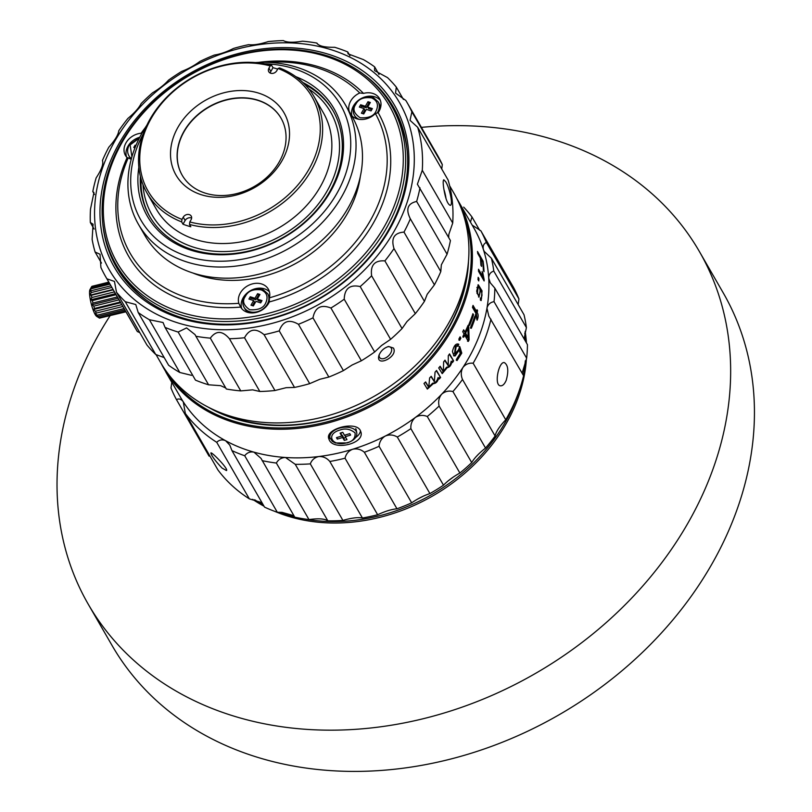 <?xml version="1.0" encoding="UTF-8"?>
<svg xmlns="http://www.w3.org/2000/svg" width="812" height="812" viewBox="0 0 812 812"><rect width="100%" height="100%" fill="white"/><g stroke="black" fill="none" stroke-linecap="round" stroke-linejoin="round"><path stroke-width="1.22" d="M221.97 467.996C215.089 460.678 211.394 455.664 210.887 452.954C211.475 451.442 228.974 469.346 226.457 470.584L221.97 467.996M216.733 442.317A174.052 139.837 150 0 1 185.349 413.47L217.961 469.996A174.052 139.837 -30 0 0 249.345 498.852L216.733 442.317C219.25 439.799 222.204 439.262 225.584 440.703A169.343 136.051 150 0 1 183.248 401.798L183.471 402.173M466.981 273.045A164.643 132.275 150 0 1 233.826 417.936A164.643 132.275 150 0 1 218.753 411.999M328.596 436.704A16.463 9.429 169.5 0 0 330.24 438.724M355.605 437.546A16.463 9.429 169.5 0 0 360.477 430.736M506.211 380.341C504.526 384.177 502.608 386.004 500.466 385.812C493.696 385.395 498.842 360.954 504.404 362.629C508.17 365.146 508.779 371.054 506.211 380.341M209.07 456.141L176.458 399.616C178.965 398.347 181.228 399.078 183.248 401.798L185.349 413.47M244.716 455.755C247.041 452.66 250.116 451.462 253.933 452.142A169.343 136.051 -30 0 1 248.137 450.386A169.343 136.051 -30 0 1 225.584 440.703L229.796 445.118L231.938 450.599L264.55 507.124A174.052 139.837 150 0 0 277.328 512.281L244.716 455.755A174.052 139.837 150 0 1 231.938 450.599M261.982 502.679L249.345 498.852M293.914 515.701L282.038 512.362L277.328 512.281M308.976 519.578L276.364 463.043C278.364 459.45 281.409 457.603 285.499 457.491L295.253 464.322L327.865 520.847C324.78 518.695 318.477 518.269 308.976 519.578A174.052 139.837 -30 0 1 294.756 517.163L261.017 458.374L253.933 452.142A169.343 136.051 -30 0 0 285.499 457.491A169.343 136.051 -30 0 0 318.883 456.517A169.343 136.051 -30 0 0 352.631 449.259A169.343 136.051 -30 0 0 385.274 436.044A169.343 136.051 -30 0 0 415.389 417.429A169.343 136.051 -30 0 0 441.637 394.246A169.343 136.051 -30 0 0 462.901 367.511A169.343 136.051 -30 0 0 486.956 308.124A169.343 136.051 -30 0 0 488.712 278.08A169.343 136.051 -30 0 0 483.404 249.548C482.632 246.168 483.607 243.793 486.327 242.433L518.939 298.968A174.052 139.837 -30 0 0 513.478 287.357L480.866 230.821L472.462 225.3M518.939 298.968L518.157 304.601M490.986 319.197A174.052 139.837 150 0 1 473.142 363.228L505.754 419.763A174.052 139.837 150 0 0 523.598 375.733L488.804 316.112L486.956 308.124C487.961 304.459 490.316 302.297 494.031 301.658L526.643 358.193A174.052 139.837 -30 0 0 527.435 344.653L494.823 288.118L490.265 282.799L488.712 278.08C488.824 274.476 490.519 272.142 493.787 271.086L526.399 327.612A174.052 139.837 -30 0 0 524.014 314.751L491.402 258.226L484.267 251.446L483.404 249.548A169.343 136.051 -30 0 0 473.944 228.172L457.43 199.539A169.343 136.051 150 0 1 420.555 370.262A169.343 136.051 150 0 1 231.623 421.763A169.343 136.051 150 0 1 164.065 368.79A169.343 136.051 150 0 1 161.294 363.685M526.399 327.612L524.095 338.868M526.643 358.193L522.167 372.992M505.754 419.763C499.471 426.462 495.919 431.872 495.117 436.014L462.505 379.488C460.749 375.286 460.881 371.287 462.901 367.511C465.509 364.212 468.93 362.791 473.142 363.228M485.535 448.062C478.897 453.289 474.299 458.13 471.721 462.586L439.109 406.051C438.054 401.635 438.896 397.697 441.637 394.246C444.915 391.374 448.681 390.47 452.923 391.536L485.535 448.062A174.052 139.837 -30 0 0 495.117 436.014M459.886 473.031C453.269 476.695 447.808 480.745 443.494 485.18L410.882 428.655C410.537 424.138 412.039 420.403 415.389 417.429C419.175 415.105 423.143 414.79 427.274 416.505L459.886 473.031A174.052 139.837 -30 0 0 471.721 462.586M429.924 493.574C423.702 495.645 417.622 498.73 411.674 502.831L379.062 446.295C379.407 441.829 381.488 438.409 385.274 436.044C389.425 434.369 393.444 434.704 397.312 437.039L429.924 493.574A174.052 139.837 -30 0 0 443.494 485.18M396.966 508.789C391.475 509.317 385.04 511.306 377.651 514.747L345.039 458.212C346.024 453.908 348.561 450.924 352.631 449.259C356.965 448.336 360.873 449.33 364.355 452.254L396.966 508.789A174.052 139.837 -30 0 0 411.674 502.831M362.436 518.015C358.021 517.112 351.505 517.914 342.918 520.411L310.306 463.875C311.849 459.876 314.711 457.42 318.883 456.517C323.206 456.374 326.86 458.029 329.824 461.48L362.436 518.015A174.052 139.837 -30 0 0 377.651 514.747M327.865 520.847A174.052 139.837 -30 0 0 342.918 520.411M468.463 261.596A165.577 133.026 150 0 1 233.105 418.221A165.577 133.026 150 0 1 207.994 407.035M329.286 440.053L328.637 438.307C325.744 428.584 355.727 420.799 360.345 430.482L361.005 432.288C364.233 443.799 334.097 450.802 329.286 440.053M456.709 198.321A169.343 136.051 150 0 1 457.43 199.539M164.065 368.79L180.579 397.413A169.343 136.051 -30 0 0 183.248 401.798M455.177 355.91L453.949 355.93L452.426 351.535C453.908 345.557 456.029 343.131 458.8 344.258L457.694 346.328L456.293 345.963L454.933 353.687L458.354 350.063L459.785 346.643L461.784 353.098L457.044 360.569L456.395 359.432L460.221 353.443L459.216 350.023L455.177 355.91L454.426 355.636L458.475 349.739L459.216 350.023M457.694 346.328L455.542 345.679L454.578 353.474M472.452 307.362A169.343 136.051 -30 0 0 473.031 305.403L476.553 311.503A169.343 136.051 -30 0 0 477.05 309.758L477.588 310.692A169.343 136.051 150 0 1 477.091 312.437C478.491 314.366 478.501 316.954 477.101 320.212L476.512 314.396A169.343 136.051 150 0 1 475.802 316.66L475.264 315.736A169.343 136.051 -30 0 0 475.974 313.473L472.452 307.362M480.653 297.963C482.501 296.502 482.399 293.619 480.349 289.326L479.029 297.141L476.674 291.203L478.298 284.779L482.044 290.858L481.171 300.562L480.339 300.024L480.653 297.963L481.201 298.278L480.318 298.308M484.125 280.952L478.501 271.208A169.343 136.051 -30 0 0 478.542 269.259L482.927 276.851L482.095 271.523L482.754 272.68L484.155 279.693A169.343 136.051 150 0 1 484.125 280.952M477.75 253.506A169.343 136.051 -30 0 0 477.497 251.476L483.099 261.18A169.343 136.051 150 0 1 484.033 271.665L483.373 270.518A169.343 136.051 -30 0 0 482.693 262.073L480.958 259.069A169.343 136.051 150 0 1 481.577 266.377L480.917 265.23A169.343 136.051 -30 0 0 480.298 257.922L477.75 253.506M462.728 331.712A169.343 136.051 -30 0 0 463.672 329.794L465.012 332.118A169.343 136.051 -30 0 0 468.108 325.287L468.737 326.383L469.103 339.852A169.343 136.051 150 0 1 468.331 341.416L464.708 335.123A169.343 136.051 150 0 1 463.642 337.224L463.013 336.138A169.343 136.051 -30 0 0 464.068 334.036L462.728 331.712M448.285 355.686A169.343 136.051 -30 0 0 449.554 353.88L453.614 360.914A169.343 136.051 150 0 1 452.477 362.528L451.908 361.533C451.208 365.309 449.665 367.328 447.28 367.592L442.246 373.621L438.713 367.958A169.343 136.051 -30 0 0 440.145 366.253L443.382 371.51L443.626 361.908A169.343 136.051 -30 0 0 444.986 360.152L448.275 365.39L448.285 355.686M435.039 372.16A169.343 136.051 -30 0 0 436.531 370.475L440.591 377.509A169.343 136.051 150 0 1 439.262 379.011L438.683 378.016C437.719 381.64 435.932 383.518 433.314 383.64L427.376 389.06L423.986 383.497A169.343 136.051 -30 0 0 425.62 381.934L428.777 387.131L429.629 377.935A169.343 136.051 -30 0 0 431.202 376.311L434.4 381.498L435.039 372.16M471.336 328.271L470.686 327.165A169.343 136.051 -30 0 0 474.614 316.639L475.253 317.746A169.343 136.051 150 0 1 471.336 328.271M458.902 338.98A169.343 136.051 -30 0 0 460.079 336.818L460.861 338.178A169.343 136.051 150 0 1 459.683 340.329L458.902 338.98M477.994 279.561A169.343 136.051 -30 0 0 478.187 277.318L478.968 278.678A169.343 136.051 150 0 1 478.775 280.922L477.994 279.561L478.065 278.77L478.968 278.678M469.63 325.328L468.991 324.221A169.343 136.051 -30 0 0 472.909 313.696L473.548 314.802A169.343 136.051 150 0 1 469.63 325.328M176.458 399.616A174.052 139.837 150 0 1 170.997 388.004L171.789 382.188M171.779 382.361L165.922 372.211A174.052 139.837 -30 0 1 165.841 371.876M470.463 222.143L471.975 216.966L479.669 230.293M169.82 376.027A168.399 135.299 -30 0 0 375.52 402.326A168.399 135.299 -30 0 0 462.708 212.5M453.593 355.737L454.426 355.636M456.293 360.284L461.033 352.814L459.044 346.359M461.784 353.098L461.033 352.814M458.059 343.983L456.953 346.044L455.542 345.679M476.553 311.503L475.69 311.453L472.757 306.368M475.71 314.335L476.512 314.396M476.674 319.086L476.218 312.376L477.091 312.437M476.796 310.651L477.588 310.692M476.218 312.376L476.715 310.641M480.714 300.399L481.648 297.902M481.161 290.96L477.862 284.971M478.593 296.999L479.689 294.188M479.831 289.356L480.349 289.326M483.465 279.795L484.155 279.693M483.038 279.074L482.551 276.912M478.512 270.903L482.023 276.993L482.927 276.851M480.856 259.089L480.318 258.155M483.099 261.18L482.298 261.393M480.44 259.201L480.958 259.069M465.012 332.118L463.347 330.454M462.84 337.01L463.896 334.92L464.708 335.123M467.519 341.213L468.28 339.649L469.103 339.852M468.28 339.649L467.905 326.231L468.737 326.383M453.614 360.914L449.259 354.316M447.919 365.106L444.702 360.518M443.047 371.196L439.871 366.567M441.921 373.347L446.57 367.227L447.28 367.592M446.57 367.227C448.945 366.983 450.477 364.974 451.178 361.198L451.908 361.533M451.746 362.182L452.873 360.589M440.591 377.509L436.277 370.759M434.055 381.183L430.969 376.545M428.472 386.806L425.417 382.137M427.071 388.755L432.684 383.183L433.314 383.64M432.684 383.183C435.283 383.071 437.059 381.214 438.033 377.59L438.683 378.016M438.602 378.585L439.931 377.083M470.493 328.129L474.391 317.654L475.253 317.746M460.861 338.178L459.765 337.406M458.892 340.086L460.069 337.944M468.798 325.186L472.696 314.711L473.548 314.802M471.975 216.966A174.052 139.837 -30 0 0 463.672 207.111M486.327 242.433A174.052 139.837 -30 0 0 480.866 230.821M493.787 271.086A174.052 139.837 -30 0 0 491.402 258.226M494.031 301.658A174.052 139.837 -30 0 0 494.823 288.118M452.923 391.536A174.052 139.837 -30 0 0 462.505 379.488M427.274 416.505A174.052 139.837 -30 0 0 439.109 406.051M397.312 437.039A174.052 139.837 -30 0 0 410.882 428.655M364.355 452.254A174.052 139.837 -30 0 0 379.062 446.295M329.824 461.48A174.052 139.837 -30 0 0 345.039 458.212M295.253 464.322A174.052 139.837 -30 0 0 310.306 463.875M262.144 460.637A174.052 139.837 -30 0 0 276.364 463.043M479.06 294.786C480.542 293.812 480.521 288.047 478.501 287.022L478.319 286.991C477.172 292.361 477.426 294.959 479.06 294.786L478.177 294.817L476.877 293.051M476.888 287.539L477.618 287.072M467.347 337.386L464.829 333.011L467.083 328.119L467.905 328.292L465.641 333.204L468.169 337.579L467.347 337.386M464.829 333.011L465.641 333.204M468.169 337.579L467.905 328.292M109.387 283.144L91.269 287.651L90.315 289.052L91.654 286.666L90 289.549A14.108 2.822 76 0 0 91.157 303.495A14.108 2.822 76 0 0 96.669 316.365L99.368 318.06A16.463 3.299 76 0 0 99.49 318.131L125.799 311.585M125.921 311.808L99.835 318.04M125.474 311.016L98.861 317.644A16.463 3.299 76 0 0 99.368 318.06M98.861 317.644L96.587 316.01L97.968 316.487L124.774 309.819M124.033 308.54L97.227 315.208A16.463 3.299 76 0 0 97.968 316.487M97.227 315.208L95.065 313.402L122.866 306.5M121.8 304.662L95.461 311.219A16.463 3.299 76 0 0 96.232 313.127M95.461 311.219L93.471 309.494L94.486 308.458L120.288 302.034M119.029 299.861L93.766 306.144A16.463 3.299 76 0 0 94.486 308.458M93.766 306.144L92.01 304.764L92.933 303.049L117.364 296.959M116.055 294.705L92.365 300.602A16.463 3.299 76 0 0 92.933 303.049M92.365 300.602L90.853 299.78L91.766 297.537L114.431 291.884M113.244 289.823L91.411 295.263A16.463 3.299 76 0 0 91.766 297.537M91.411 295.263L90.132 295.152L91.127 292.594L111.863 287.428M110.929 285.814L91.035 290.767A16.463 3.299 76 0 0 91.127 292.594M91.035 290.767L89.949 291.417L91.086 288.818L109.955 284.119M91.269 287.651A16.463 3.299 76 0 0 91.086 288.818M108.808 282.14L92.081 286.301A16.463 3.299 76 0 0 91.654 286.666L108.94 282.363M93.471 309.494L120.683 302.724M92.01 304.764L118.116 298.268M90.853 299.78L115.456 293.66M90.132 295.152L113.03 289.448M329.439 434.917L329.905 437.577A13.642 7.795 -9.9 0 1 340.624 427.833A13.642 7.795 -9.9 0 1 356.224 431.355A13.642 7.795 -9.9 0 1 356.772 432.867L356.306 430.208A13.642 7.795 170.1 0 0 355.757 428.695M347.12 442.692C332.311 447.442 324.891 434.237 339.903 430.055A12.231 6.993 -9.9 0 1 339.964 430.035C345.222 428.056 350.266 429.02 355.098 432.908C355.473 438.135 352.834 441.393 347.181 442.672A12.231 6.993 -9.9 0 1 347.12 442.692M344.308 440.408L342.623 437.495L337.295 439.099L336.462 437.638L341.791 436.044L340.106 433.131L342.776 432.329L344.45 435.242L349.779 433.638L350.622 435.09L345.293 436.694L346.968 439.607L344.308 440.408L343.902 438.125L345.79 437.556M341.669 435.384L342.228 435.212L342.623 437.495M337.295 439.099L337.01 437.475M342.228 435.212L343.902 438.125M345.009 435.07L345.293 436.694M340.888 432.897L341.791 436.044M443.941 189.561A10.82 2.162 -104 0 1 446.001 198.504M191.632 218.083A4.699 3.776 -30 0 0 185.136 220.478L182.994 224.213L181.655 221.889L181.979 219.392A94.547 75.963 150 0 1 151.296 118.247A94.547 75.963 150 0 1 270.223 65.924L271.655 65.366A96.435 77.475 -30 0 0 166.409 97.511A96.435 77.475 -30 0 0 147.043 193.094A96.435 77.475 -30 0 0 181.655 221.889M189.49 224.447A96.435 77.475 -30 0 0 294.736 192.302A96.435 77.475 -30 0 0 314.102 96.719A96.435 77.475 -30 0 0 279.49 67.924L278.049 68.482A94.547 75.963 150 0 1 308.733 169.627A94.547 75.963 150 0 1 189.805 221.94L189.49 224.447L190.83 226.761A96.435 77.475 150 0 1 182.994 224.213M314.102 96.719L323.338 112.736A96.435 77.475 150 0 1 302.348 209.953A96.435 77.475 150 0 1 194.758 239.276A96.435 77.475 150 0 1 156.28 209.11L147.043 193.094M277.694 69.111A96.435 77.475 -30 0 0 276.963 68.878A96.435 77.475 -30 0 0 272.994 67.69L270.853 71.415A4.699 3.776 -30 0 0 270.294 73.08M271.655 65.366L272.994 67.69M270.223 65.924L268.955 68.127A4.699 3.776 -30 0 0 268.792 71.76A4.699 3.776 -30 0 0 272.7 73.395A4.699 3.776 -30 0 0 276.79 70.685L278.049 68.482M189.805 221.94L191.074 219.747A4.699 3.776 -30 0 0 191.226 216.114A4.699 3.776 -30 0 0 187.328 214.48A4.699 3.776 -30 0 0 183.238 217.19L181.979 219.392M200.889 194.586A62.341 50.08 150 0 1 199.63 103.946A62.341 50.08 150 0 1 289.529 133.28A62.341 50.08 150 0 1 200.889 194.586M204.918 193.023A57.063 45.848 150 0 1 182.152 175.169A57.063 45.848 150 0 1 194.575 117.649A57.063 45.848 150 0 1 258.246 100.292A57.063 45.848 150 0 1 281.013 118.146A57.063 45.848 150 0 1 268.589 175.666A57.063 45.848 150 0 1 204.918 193.023M182.223 175.29A57.063 45.848 150 0 1 194.778 117.831A57.063 45.848 150 0 1 258.389 100.536A57.063 45.848 150 0 1 281.084 118.268M308.834 88.985A103.022 82.763 150 0 1 282.546 235.003A103.022 82.763 150 0 1 142.993 184.659M141.034 178.863A105.844 85.037 -30 0 0 149.976 216.997M333.326 111.224A105.844 85.037 -30 0 0 304.794 84.397M140.344 176.224A105.844 85.037 -30 0 0 149.601 216.347A105.844 85.037 -30 0 0 191.825 249.457A105.844 85.037 -30 0 0 329.398 192.211A105.844 85.037 -30 0 0 332.961 110.574A105.844 85.037 -30 0 0 302.856 82.479M295.832 76.673A107.722 86.549 150 0 1 330.403 191.754A107.722 86.549 150 0 1 207.953 253.933A107.722 86.549 150 0 1 138.842 167.252M264.763 63.803A115.243 92.588 150 0 1 345.577 174.204A115.243 92.588 150 0 1 198.372 259.14A115.243 92.588 150 0 1 143.247 133.909M371.825 109.6L368.536 108.524L367.694 107.072L372.393 108.605L371.074 110.899L366.374 109.366L363.735 113.954L361.391 113.183L364.03 108.595L359.33 107.062L360.65 104.768L365.349 106.301L367.978 101.723L370.333 102.485L367.694 107.072M369.764 103.479L368.821 103.175L366.182 107.763L361.482 106.23L360.741 107.529M364.03 108.595L364.862 110.056L362.802 113.65M255.283 62.575A119.486 95.989 150 0 1 345.476 104.971A119.486 95.989 150 0 1 319.461 225.421A119.486 95.989 150 0 1 186.151 261.758A119.486 95.989 150 0 1 138.487 224.386A119.486 95.989 150 0 1 142.506 132.214A119.486 95.989 150 0 1 146.931 125.089M261.423 301.587L258.135 300.511L257.302 299.06L262.002 300.592L260.682 302.886L255.983 301.343L253.344 305.931L250.989 305.17L253.628 300.582L248.929 299.049L250.248 296.756L254.948 298.288L257.587 293.7L259.942 294.472L257.302 299.06M259.363 295.466L258.429 295.162L255.79 299.74L251.091 298.207L250.34 299.506M253.628 300.582L254.471 302.034L252.41 305.627M134.975 147.865L133.767 147.469L135.086 145.175L135.949 145.46M135.655 146.16L135.086 145.175M361.482 106.23L360.65 104.768M366.182 107.763L365.349 106.301M368.821 103.175L367.978 101.723M345.476 104.971L351.911 116.126A119.486 95.989 150 0 1 347.891 208.298A119.486 95.989 150 0 1 192.596 272.913A119.486 95.989 150 0 1 144.922 235.541L138.487 224.386M251.091 298.207L250.248 296.756M255.79 299.74L254.948 298.288M258.429 295.162L257.587 293.7M131.909 156.807L130.113 144.922L139.309 138.152M355.707 104.454C358.366 99.003 363.664 96.821 371.602 97.907C377.367 100.515 378.849 104.931 376.047 111.153L376.007 111.214C373.855 116.086 368.567 118.268 360.122 117.76C353.89 113.436 352.408 109.021 355.676 104.515L355.707 104.454M245.315 296.441C247.975 290.99 253.273 288.808 261.21 289.894C266.965 292.503 268.447 296.918 265.646 303.14L265.615 303.201C263.464 308.073 258.165 310.255 249.72 309.748C243.488 305.413 242.006 300.998 245.285 296.492L245.315 296.441M131.148 159.172A13.642 10.962 150 0 1 129.879 157.487L128.905 155.782C127.078 152.412 127.22 148.779 129.352 144.881L139.664 137.441M356.712 118.765A13.642 10.962 150 0 1 355.443 117.08L354.468 115.375C352.641 112.015 352.784 108.382 354.915 104.474C357.534 100.262 361.36 97.714 366.405 96.821L373.469 97.673L378.098 101.744A13.642 10.962 150 0 1 377.154 113.041M378.098 101.744L379.072 103.449A13.642 10.962 150 0 1 380.27 108.564M360.345 176.366A113.832 91.462 150 0 1 199.285 275.369A113.832 91.462 150 0 1 192.84 272.994M248.888 312.661A13.642 10.962 150 0 1 245.051 309.057L244.067 307.362A13.642 10.962 150 0 0 249.507 311.635A13.642 10.962 150 0 0 264.732 307.484A13.642 10.962 150 0 0 267.706 293.731L263.068 289.661L256.013 288.808C250.969 289.701 247.132 292.249 244.513 296.461C242.392 300.359 242.24 303.992 244.067 307.362M267.706 293.731L268.681 295.426A13.642 10.962 150 0 1 269.513 297.365M139.765 137.238A16.463 13.225 -30 0 0 126.611 157.102M380.381 100.424A16.463 13.225 -30 0 0 361.117 98.546A16.463 13.225 -30 0 0 351.921 115.872M238.819 303.312A16.463 13.225 150 0 1 248.837 285.205A16.463 13.225 150 0 1 268.325 289.163A16.463 13.225 150 0 1 269.401 297.831L269.32 301.942A16.463 13.225 150 0 1 247.213 312.224A16.463 13.225 150 0 1 240.646 307.078L238.819 303.312A141.115 113.375 150 0 1 128.255 157.802L127.108 157.64A16.463 13.225 150 0 1 125.474 155.498A16.463 13.225 150 0 1 126.885 141.461A16.463 13.225 150 0 1 141.146 133.229L143.227 131.767M258.52 62.402A143.947 115.649 150 0 1 363.512 93.4A16.463 13.225 150 0 1 379.559 98.638A16.463 13.225 150 0 1 378.159 112.675L375.388 113.538A141.115 113.375 150 0 1 269.401 297.831M375.388 113.538A16.463 13.225 150 0 1 356.772 118.785A16.463 13.225 150 0 1 351.515 115.446M349.292 111.589A16.463 13.225 150 0 1 359.767 92.974L363.512 93.4M266.975 62.362A141.115 113.375 150 0 1 359.767 92.974M131.239 159.203A16.463 13.225 150 0 1 131.209 159.193A16.463 13.225 150 0 1 128.255 157.802M269.401 291.782A16.463 13.225 -30 0 0 249.802 291.061A16.463 13.225 -30 0 0 241.783 308.682M240.646 307.078A143.947 115.649 150 0 1 127.108 157.64M141.146 133.229A143.947 115.649 150 0 1 145.165 127.799M378.159 112.675A143.947 115.649 150 0 1 269.32 301.942M122.51 141.643A157.112 126.225 150 0 1 382.29 95.116A157.112 126.225 150 0 1 255.151 316.223A157.112 126.225 150 0 1 122.51 141.643M179.584 314.488A159 127.738 150 0 1 116.157 264.753A159 127.738 150 0 1 121.506 142.11A159 127.738 150 0 1 259.749 50.608A159 127.738 150 0 1 391.597 105.844A159 127.738 150 0 1 356.975 266.133A159 127.738 150 0 1 179.584 314.488M147.124 300.653A159 127.738 150 0 1 118.39 268.63L116.157 264.753M391.597 105.844L393.83 109.732A159 127.738 150 0 1 407.177 150.626M401.26 125.586A157.589 126.601 150 0 1 402.853 128.743M130.336 285.956A157.589 126.601 150 0 1 128.408 283.002M397.555 115.02A159.934 128.499 -30 0 0 394.409 110.726M118.978 269.625A159.934 128.499 -30 0 0 121.11 274.497M102.809 223.848A159.934 128.499 -30 0 0 116.461 267.158A159.934 128.499 -30 0 0 180.264 317.187A159.934 128.499 -30 0 0 269.046 318.893A159.934 128.499 -30 0 0 393.526 107.316A159.934 128.499 -30 0 0 362.862 73.821M105.631 276.638L136.071 329.388A174.052 139.837 -30 0 0 137.36 331.57L106.93 278.82A174.052 139.837 150 0 1 105.631 276.638A174.052 139.837 150 0 1 100.911 267.503L100.018 254.268L95.095 252.024A174.052 139.837 150 0 1 92.121 239.357L93.075 224.213L90.325 222.498A174.052 139.837 150 0 1 90.518 209.039L93.948 192.566L92.801 191.541A174.052 139.837 150 0 1 96.151 177.879C101.581 169.627 103.672 163.831 102.434 160.502A174.052 139.837 150 0 1 108.798 147.226C114.989 140.263 118.319 134.762 118.785 130.732A174.052 139.837 150 0 1 127.9 118.44C134.498 112.919 138.923 107.955 141.166 103.54A174.052 139.837 150 0 1 152.605 92.761C159.264 88.792 164.582 84.58 168.571 80.114A174.052 139.837 150 0 1 181.858 71.314C188.191 68.939 194.18 65.66 199.823 61.479A174.052 139.837 150 0 1 214.358 55.043C220.022 54.221 226.416 52.019 233.541 48.436A174.052 139.837 150 0 1 248.705 44.65C253.364 45.289 259.881 44.264 268.254 41.574A174.052 139.837 150 0 1 283.388 40.6C286.758 42.528 293.112 42.731 302.46 41.189A174.052 139.837 150 0 1 316.883 43.066L317.472 44.092M155.721 354.479L125.292 301.719A174.052 139.837 150 0 1 116.492 292.239L146.921 344.998A174.052 139.837 -30 0 0 155.721 354.479L164.207 357.605M179.807 372.485L149.378 319.725A174.052 139.837 150 0 1 138.192 312.498L168.622 365.258A174.052 139.837 -30 0 0 179.807 372.485L191.561 375.347M208.582 384.797L178.143 332.047A174.052 139.837 150 0 1 165.049 327.398L195.489 380.148A174.052 139.837 -30 0 0 208.582 384.797L220.62 385.67L225.746 387.994M240.768 390.897L210.328 338.147A174.052 139.837 150 0 1 195.905 336.269L226.345 389.019A174.052 139.837 -30 0 0 240.768 390.897L252.623 389.851L259.84 391.485A174.052 139.837 -30 0 0 274.963 390.511L244.534 337.751A174.052 139.837 150 0 1 229.41 338.726L259.84 391.485M309.687 383.64L279.247 330.89A174.052 139.837 150 0 1 264.083 334.676L294.523 387.436A174.052 139.837 -30 0 0 309.687 383.64L319.847 379.275L328.86 377.042A174.052 139.837 -30 0 0 343.405 370.607L312.975 317.857A174.052 139.837 150 0 1 298.43 324.292L328.86 377.042M374.647 351.972L344.217 299.212A174.052 139.837 150 0 1 330.931 308.022L361.37 360.772A174.052 139.837 -30 0 0 374.647 351.972L381.61 345.455L390.613 339.325A174.052 139.837 -30 0 0 402.062 328.545L371.622 275.786A174.052 139.837 150 0 1 360.183 286.575L390.613 339.325M424.432 301.353L394.003 248.594A174.052 139.837 150 0 1 384.888 260.896L415.328 313.645A174.052 139.837 -30 0 0 424.432 301.353L427.213 294.248L434.42 284.85A174.052 139.837 -30 0 0 440.794 271.584L410.354 218.834A174.052 139.837 150 0 1 403.99 232.1L434.42 284.85M317.086 43.584L316.883 43.066C318.74 46.071 324.668 47.472 334.645 47.279A174.052 139.837 150 0 1 337.711 48.243A174.052 139.837 150 0 1 347.739 51.938L348.043 53.856L363.411 59.601A174.052 139.837 150 0 1 374.606 66.828L374.586 70.603L387.507 77.607A174.052 139.837 150 0 1 396.297 87.087L403.442 99.46M374.606 66.828L379.021 74.481M347.739 51.938L349.931 55.734M94.517 194.504L92.801 191.541M101.48 263.078L95.095 252.024M94.09 229.035L90.325 222.498M178.833 317.746A161.821 130.001 150 0 1 175.565 82.459A161.821 130.001 150 0 1 408.913 158.594A161.821 130.001 150 0 1 178.833 317.746M139.786 332.615L137.36 331.57M106.93 278.82L114.462 281.439L116.492 292.239M125.292 301.719L135.777 304.52L138.192 312.498M149.378 319.725L163.039 322.506L165.049 327.398M178.143 332.047L186.567 327.916L195.042 334.615L195.905 336.269M210.328 338.147C216.073 330.362 222.437 330.555 229.41 338.726M294.523 387.436L286.189 387.679L274.963 390.511M244.534 337.751C249.314 328.83 255.831 327.804 264.083 334.676M279.247 330.89C282.779 321.065 289.173 318.872 298.43 324.292M361.37 360.772L352.124 364.994L343.405 370.607M312.975 317.857C315.015 307.433 321.004 304.155 330.931 308.022M344.217 299.212C344.603 288.514 349.931 284.301 360.183 286.575M415.328 313.645L407.005 321.522L402.062 328.545M371.622 275.786C370.262 265.138 374.687 260.175 384.888 260.896M394.003 248.594C390.866 238.332 394.206 232.831 403.99 232.1M409.887 218.063L410.354 218.834C405.523 209.252 407.614 203.467 416.637 201.447L447.067 254.207L441.352 264.803L440.794 271.584M447.067 254.207A174.052 139.837 -30 0 0 450.427 240.545L417.388 184.233L422.281 170.287L452.71 223.046A174.052 139.837 -30 0 0 448.122 180.061L417.693 127.311L410.05 120.349L411.877 111.833A174.052 139.837 -30 0 0 407.157 102.688A174.052 139.837 -30 0 0 405.858 100.505L395.556 93.086L396.297 87.087M332.676 50.202A167.465 134.538 150 0 1 336.056 293.7A167.465 134.538 150 0 1 94.568 214.906A167.465 134.538 150 0 1 332.676 50.202M416.637 201.447A174.052 139.837 -30 0 0 419.987 187.795M411.877 111.833L442.317 164.582A174.052 139.837 -30 0 0 437.587 155.447L407.157 102.688M417.693 127.311A174.052 139.837 150 0 1 422.281 170.287M452.71 223.046L448.792 234.485L448.711 237.581M442.317 164.582L441.738 168.997M156.005 354.539L160.583 362.467A169.343 136.051 -30 0 0 228.142 415.439A169.343 136.051 -30 0 0 417.074 363.938A169.343 136.051 -30 0 0 453.949 193.215L449.645 185.765M443.738 188.252C442.987 183.076 443.017 180.254 443.819 179.787L445.697 181.766C449.493 187.542 453.461 205.253 450.203 205.345C447.544 204.188 445.392 198.493 443.738 188.252M388.613 346.48L393.444 348.043C398.611 356.965 375.012 368.029 379.001 355.23C380.808 350.896 383.944 347.993 388.43 346.521L388.613 346.48M387.71 346.724A7.531 4.405 -42.9 0 1 390.917 347.607A7.531 4.405 -42.9 0 1 391.272 348.074A7.531 4.405 -42.9 0 1 388.034 356.285A7.531 4.405 -42.9 0 1 379.884 357.848A7.531 4.405 -42.9 0 1 379.255 354.55M478.542 454.121A167.465 134.538 150 0 1 475.507 457.318M453.725 476.735A167.465 134.538 150 0 1 447.97 481.008M423.844 495.899A167.465 134.538 150 0 1 417.713 499.004M389.415 510.24A167.465 134.538 150 0 1 387.03 510.961M294.553 516.818A169.343 136.051 150 0 1 285.042 514.077A169.343 136.051 150 0 1 279.856 512.26M263.19 504.77A169.343 136.051 150 0 1 254.694 499.776M524.765 333.001A169.343 136.051 150 0 1 525.597 341.466M525.323 360.761A169.343 136.051 150 0 1 523.243 375.124M519.528 389.76A169.343 136.051 150 0 1 304.155 518.909M110.067 315.756A352.804 283.439 -30 0 0 88.244 604.209L112.046 645.449A352.804 283.439 -30 0 0 252.796 755.81A352.804 283.439 -30 0 0 646.413 648.524A352.804 283.439 -30 0 0 723.228 292.858L699.436 251.608A352.804 283.439 -30 0 0 421.398 127.372M526.44 358.569A169.343 136.051 150 0 1 505.998 423.935A169.343 136.051 150 0 1 285.885 515.529A169.343 136.051 150 0 1 274.72 511.347M264.032 506.221A169.343 136.051 150 0 1 252.684 499.339M525.151 331.418A169.343 136.051 150 0 1 526.44 342.918M88.244 604.209A352.804 283.439 -30 0 0 229.004 714.57A352.804 283.439 -30 0 0 687.571 523.75A352.804 283.439 -30 0 0 699.436 251.608M270.853 71.415L268.955 68.127M183.238 217.19L185.136 220.478M131.412 158.563A13.642 10.962 150 0 1 128.905 155.782M359.046 119.323A13.642 10.962 150 0 1 354.468 115.375M454.202 353.413L454.933 353.687M456.385 345.648L457.136 345.922M448.275 365.4L447.564 365.035M443.433 371.541L442.743 371.145M434.4 381.498L433.76 381.041M428.777 387.131L428.168 386.644M477.426 287.052L478.319 286.991M478.461 287.012L477.578 287.062L478.461 287.012M329.905 437.577L332.209 441.281L335.366 442.976L347.323 442.905C354.042 440.52 357.189 437.171 356.772 432.867"/></g></svg>
